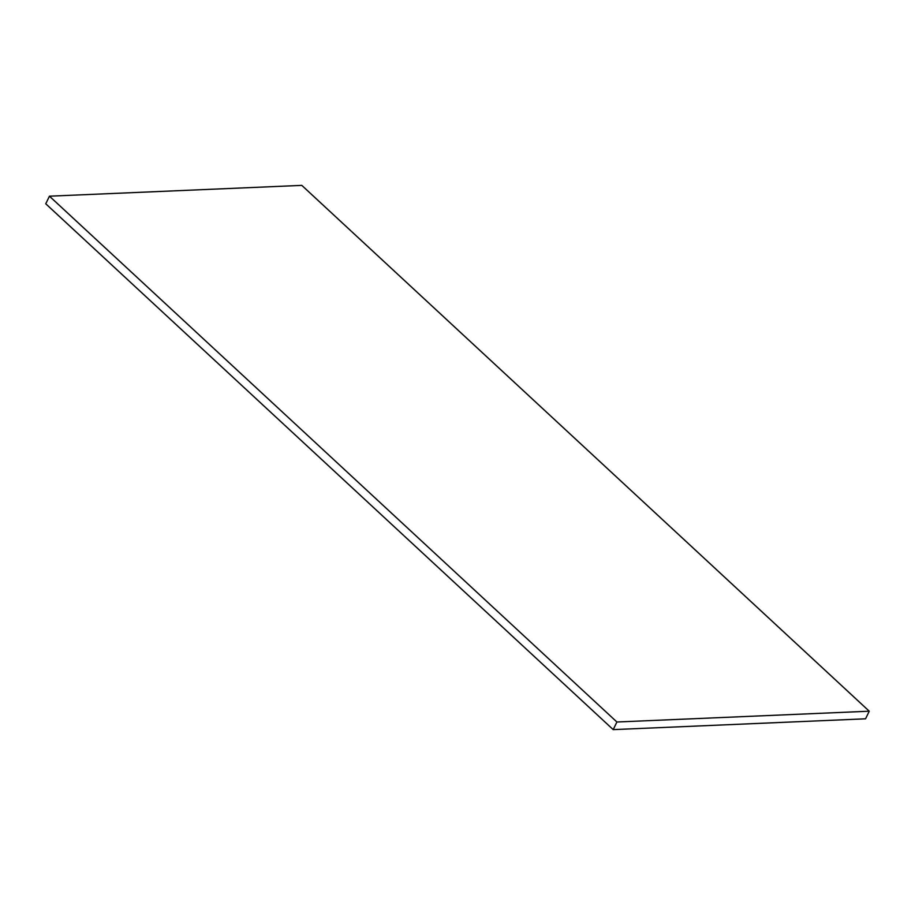 <?xml version="1.0" encoding="UTF-8"?>
<svg xmlns="http://www.w3.org/2000/svg" width="915" height="915" viewBox="0 0 915 915"><rect width="100%" height="100%" fill="white"/><g stroke="black" fill="none" stroke-linecap="round" stroke-linejoin="round"><path stroke-width="1.37" d="M49.444 196.187L45.75 203.793L613.199 729.621L616.904 722.004L869.25 711.207L301.801 185.379L49.444 196.187L616.904 722.004M869.25 711.207L865.556 718.813L613.199 729.621"/></g></svg>
